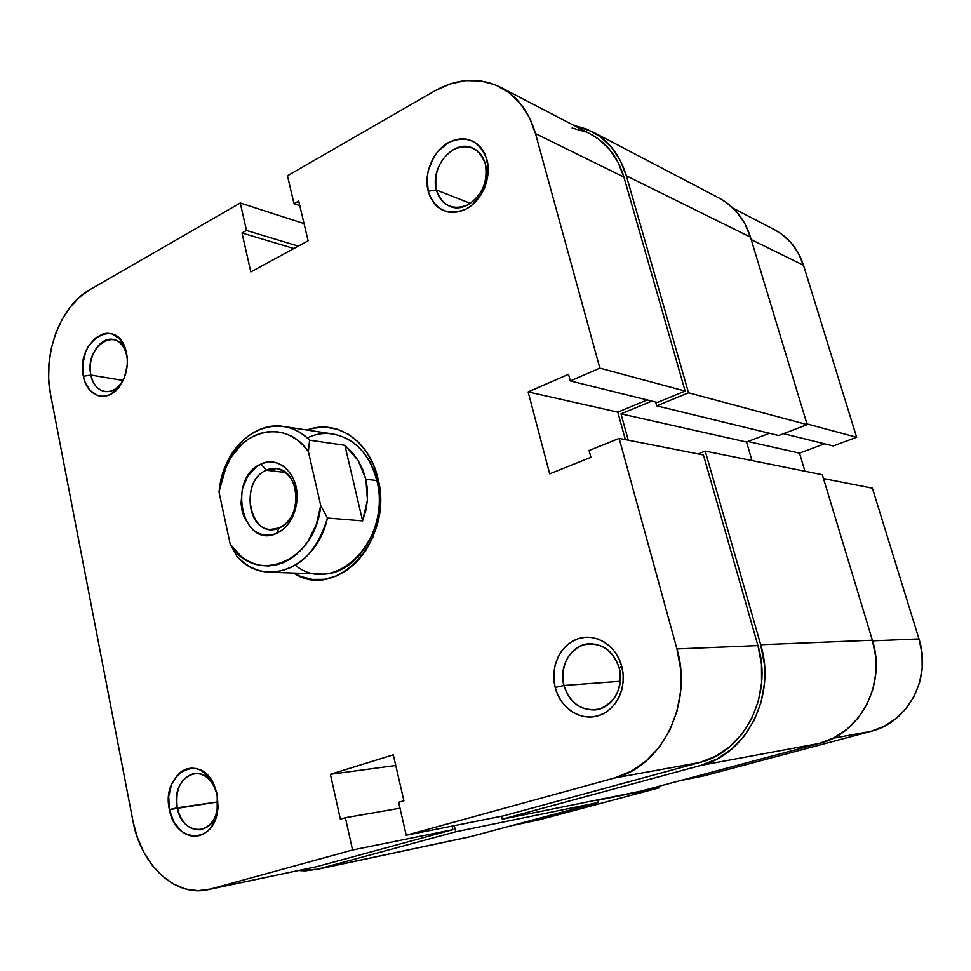 <?xml version="1.0" encoding="UTF-8"?>
<svg xmlns="http://www.w3.org/2000/svg" width="971" height="971" viewBox="0 0 971 971"><rect width="100%" height="100%" fill="white"/><g stroke="black" fill="none" stroke-linecap="round" stroke-linejoin="round"><path stroke-width="1.46" d="M733.178 208.231L774.615 229.775C788.61 237.288 798.235 249.11 803.503 265.277L856.653 437.278L833.252 445.956L783.524 433.661L833.252 445.956L856.653 437.278L806.95 423.89L856.653 437.278L803.503 265.277L751.214 239.594L803.503 265.277L798.332 253.103L790.916 242.568L781.57 234.072L774.373 229.654M703.744 775.926L679.87 780.684L703.744 775.926L870.902 731.357L703.744 775.926M833.045 738.239L870.902 731.357L884.023 726.344L895.905 718.661L906.04 708.599L914.014 696.535L919.464 682.965L922.171 668.436L922.001 653.556L918.979 638.93L872.383 488.182L823.481 478.569L872.383 488.182L918.979 638.93L872.553 640.848L918.979 638.93C931.929 677.758 908.164 722.509 870.902 731.357L833.045 738.239M539.488 819.73L659.394 787.76L658.993 786.267L659.394 787.76L539.488 819.73L511.329 825.726M804.935 471.238L799.509 453.129L824.549 443.808L799.509 453.129L747.925 441.502L799.509 453.129L804.935 471.238M597.517 800.31L659.394 787.76L597.517 800.31M317.578 869.203L298.752 870.538L305.076 870.902L317.578 869.203L455.739 831.783L598.087 802.544L470.644 836.601L317.578 869.203L455.739 831.783L454.282 825.666L455.739 831.783L598.087 802.544L597.408 799.922L598.087 802.544L470.644 836.601L317.578 869.203M315.15 869.798L468.01 837.233M640.617 791.183L502.31 819.172L501.594 816.223L502.31 819.172L700.722 765.439L819.415 743.398L640.617 791.183L502.31 819.172L700.722 765.439L819.415 743.398C860.294 733.712 886.572 683.669 872.371 640.229L760.694 644.732C776.545 695.806 746.59 754.528 700.722 765.439L716.901 759.079L731.6 749.175L744.199 736.103L754.151 720.361L761.009 702.579L764.456 683.511L764.347 663.946L760.694 644.732L872.371 640.229L822.328 474.746L705.237 451.114L760.694 644.732L705.237 451.114L698.028 453.906L705.237 451.114L822.328 474.746L872.371 640.229L875.672 656.59L875.83 673.243L872.832 689.483L866.812 704.655L858.024 718.103L846.87 729.318L833.81 737.851L819.415 743.398L640.617 791.183M751.979 460.557L746.553 442.023L621.003 413.84L628.261 440.191L621.003 413.84L746.553 442.023L769.408 433.26L746.553 442.023L751.979 460.557M651.869 401.096L621.003 413.84L651.869 401.096M718.977 197.999L726.611 202.708L736.783 212.03L744.854 223.658L750.462 237.13L807.168 424.63L778.669 435.506L656.699 405.854L655.631 402.03L656.699 405.854L778.669 435.506L807.168 424.63L688.536 392.806L656.699 405.854L688.536 392.806L807.168 424.63L750.462 237.13L626.38 175.836L688.536 392.806L626.38 175.836L750.462 237.13C744.781 219.3 734.367 206.301 719.244 198.133L592.055 131.546C608.708 140.552 620.153 155.311 626.38 175.836L620.226 160.373L611.354 147.131L600.163 136.62L587.152 129.24L573.873 125.405L592.055 131.546M177.268 807.799C181.528 834.769 212.588 837.427 217.152 810.445L217.261 794.46L217.334 812.836C211.812 845.389 174.464 842.003 169.415 809.608L217.868 801.925L177.268 807.799C175.181 788.853 180.885 777.383 194.382 773.389C205.549 773.207 213.122 780.478 217.091 795.2C219.252 813.88 213.778 825.386 200.657 829.732C189.042 830.241 181.237 822.923 177.268 807.799L169.415 809.608L173.712 821.672L180.958 830.848L185.388 833.895L190.122 835.728L195.001 836.274L199.82 835.509L204.408 833.446L208.559 830.169L212.139 825.787L216.97 814.426L218.038 807.908L217.261 794.46L212.77 782.238L209.348 777.188L200.803 770.197L196.033 768.51L191.166 768.122L186.396 769.02L181.905 771.192L177.851 774.53L171.649 784.167L168.699 796.463L169.415 809.608C160.87 773.911 199.917 751.445 214.178 784.993L217.261 794.46L214.53 787.347C202.733 759.468 170.131 778.05 177.268 807.799M90.886 375.037C93.799 392.345 111.131 397.515 120.95 383.533L124.324 377.731C119.384 387.672 112.903 392.284 104.856 391.568C97.719 390.014 93.058 384.504 90.886 375.037L122.965 380.426L90.886 375.037C86.82 357.498 100.11 336.221 113.352 339.522C120.161 341.197 124.64 346.623 126.813 355.799L126.558 353.104C128.67 365.497 126.315 376.639 119.494 386.531C107.66 403.366 86.88 397.054 83.409 376.263L90.886 375.037L83.409 376.263L84.938 381.724L90.206 390.573L97.719 395.573L101.979 396.35L106.373 395.913L110.718 394.275L118.608 387.672L124.409 377.501L127.213 365.339L127.322 359.112L124.956 347.557L119.506 338.709L111.835 333.89L107.538 333.247L103.169 333.818L94.806 338.43L87.997 346.987L85.509 352.364L82.802 364.271L83.409 376.263C75.24 342.168 115.719 315.332 125.587 349.342L127.031 355.835L125.999 352.679C117.855 324.411 84.064 346.611 90.886 375.037M436.452 190.025C442.193 205.816 452.68 210.756 467.913 204.857C482.356 195.268 488.158 181.601 485.318 163.868L486.932 159.693C491.86 177.657 481.847 201.021 465.946 209.117C447.619 216.169 435.044 210.209 428.187 191.226L436.452 190.025L470.389 203.388L436.452 190.025C429.485 167.182 453.991 138.525 472.901 148.175C479.031 151.063 483.182 156.295 485.318 163.868C492.37 186.578 468.435 214.846 449.925 206.362C443.177 203.57 438.686 198.133 436.452 190.025L428.187 191.226L430.384 197.38L433.612 202.708L437.751 207.029L442.655 210.173L448.141 212.006L453.991 212.443L460.011 211.472L465.946 209.117L471.566 205.451L481.009 194.783L484.444 188.204L486.835 181.116L488.11 166.575L486.932 159.693L484.614 153.454L481.24 148.102L476.943 143.817L471.906 140.795L466.323 139.12L460.424 138.865L454.428 140.018L448.566 142.519L438.115 151.148L433.916 156.926L428.332 170.326L427.143 177.45L428.187 191.226C423.574 173.675 432.969 151.027 448.566 142.519C466.772 134.823 479.565 140.552 486.932 159.693L485.318 163.868C479.225 147.968 468.592 143.186 453.445 149.534C439.365 159.232 433.697 172.741 436.452 190.025M563.908 685.502C570.499 704.121 582.43 711.949 599.69 708.988C616.051 701.79 622.569 688.123 619.243 668.012L621.743 666.397C627.46 687.25 616.197 710.602 598.148 715.809C580.197 721.319 560.255 707.847 555.194 687.468L563.908 685.502L620.36 681.278L563.908 685.502C558.313 665.79 571.919 643.773 590.052 643.749C604.35 644.307 614.085 652.391 619.243 668.012C624.838 687.165 612.216 708.733 594.98 709.935C579.626 710.165 569.273 702.021 563.908 685.502L555.194 687.468L557.73 694.714L561.42 701.305L566.129 706.997L571.713 711.585L577.951 714.862L584.603 716.695L591.424 717.023L598.148 715.809L604.52 713.078L610.286 708.951L615.201 703.562L619.085 697.117L621.756 689.896L623.115 682.152L623.115 674.214L621.743 666.397L619.073 659.018L615.201 652.354L610.298 646.674L604.545 642.195L598.197 639.088L591.485 637.449L584.688 637.34L578.048 638.748L571.822 641.613L566.239 645.812L561.517 651.189L557.803 657.525L555.242 664.589L553.931 672.126L553.919 679.846L555.194 687.468C549.877 667.162 560.401 644.501 578.048 638.748C595.611 632.691 616.306 645.46 621.743 666.397L619.243 668.012C612.216 649.162 600.127 641.491 582.964 644.999C567.04 652.427 560.692 665.924 563.908 685.502M295.427 565.268C334.255 597.505 393 539.136 376.833 480.548L377.84 478.133C394.627 539.111 336.197 602.056 293.715 573.036L301.059 576.58L312.407 579.408L324.132 579.311L335.772 576.264L346.878 570.341L357 561.736L365.691 550.775L372.609 537.873L377.44 523.551L379.977 508.403L380.11 493.05L377.84 478.133L373.265 464.272L366.601 452.025L358.129 441.854L348.213 434.171L337.277 429.231L325.746 427.179L314.082 428.053L307.006 430.032C335.99 418.719 369.393 440.312 377.84 478.133L376.833 480.548C388.776 525.093 356.345 577.053 320.139 573.934L269.841 572.235C257.206 571.603 246.209 566.227 236.815 556.092L230.2 544.136L218.997 491.981L223.099 473.824L230.819 457.547L241.609 444.427L247.921 439.39L254.681 435.518L261.769 432.896L269.04 431.573L276.347 431.622L283.556 433.03L290.499 435.785L297.053 439.851L303.049 445.143L308.365 451.576L320.721 505.527L316.315 524.498L308.013 541.26L302.612 548.348L296.531 554.392L289.916 559.247L282.901 562.828L275.643 565.086L268.287 565.959L260.981 565.474L253.892 563.629L247.144 560.498L240.869 556.128L230.2 544.136L218.997 491.981L220.611 480.839C228.173 446.794 256.15 421.79 283.386 426.427C293.096 427.968 301.835 432.556 309.603 440.191L344.887 445.301L358.129 460.497L365.897 479.261L367.451 499.992L362.608 520.881L327.458 518.029C316.849 552.924 297.648 570.997 269.841 572.235M619.146 438.394L676.933 648.931L757.938 645.581L703.417 454.962L619.146 438.394L676.933 648.931L680.671 669.529L680.72 690.502L677.078 710.93L669.905 729.961L659.54 746.796L646.419 760.742L631.15 771.277L614.388 778.014L406.23 835.242L398.644 802.301L403.912 800.772L393.291 754.819L330.407 774.3L340.36 819.172L345.373 817.716L352.558 850.001L210.634 889.023L317.019 866.605L452.899 829.647L352.558 850.001L210.634 889.023L198.06 890.698L185.449 888.963L173.275 883.926L161.999 875.83L152.022 865.04L143.672 851.992L137.263 837.172L132.966 821.15L50.456 393.947L48.671 378.945L48.999 363.457L51.402 348.019L55.82 333.174L62.083 319.459L69.997 307.358L79.282 297.344L89.623 289.807L240.25 203L246.488 230.455L241.997 232.979L250.821 271.929L308.098 240.82L298.716 201.07L294.031 203.716L287.452 175.8L435.057 90.74L287.452 175.8L294.031 203.716L298.716 201.07L308.098 240.82L250.821 271.929L241.997 232.979L293.897 248.54L241.997 232.979L246.488 230.455L298.303 246.149L246.488 230.455L240.25 203L89.623 289.807C60.275 306.023 42.299 354.755 50.456 393.947L132.966 821.15C140.661 864.518 174.877 897.325 207.843 889.703L317.019 866.605L452.899 829.647L452.061 826.103L452.899 829.647L352.558 850.001L345.373 817.716L340.36 819.172L330.407 774.3L395.755 765.476L330.407 774.3L393.291 754.819L403.912 800.772L398.644 802.301L406.23 835.242L503.913 815.761L699.909 762.453L715.566 756.275L729.791 746.687L741.978 734.027L751.603 718.783L758.23 701.572L761.567 683.111L761.47 664.188L757.938 645.581L703.417 454.962L619.146 438.394L589.094 450.532L619.146 438.394M283.386 426.427L333.138 434.025C354.828 438.382 369.393 453.882 376.833 480.548C368.689 443.674 334.813 424.024 307.261 437.982M625.348 439.62L617.787 412.141L647.232 399.955L617.787 412.141L625.348 439.62M500.271 87.135L590.514 134.059C606.741 142.773 617.872 157.108 623.928 177.074L535.494 133.634L599.86 368.13L685.138 391.095L623.928 177.074L535.494 133.634C529.146 111.847 517.409 96.335 500.271 87.135C479.249 77.037 457.511 78.25 435.057 90.74L450.046 83.967L465.51 80.629L480.851 80.921L495.477 84.902L508.78 92.476L520.201 103.424L529.244 117.321L535.494 133.634L599.86 368.13L570.317 380.935L657.452 402.48L685.138 391.095L623.928 177.074L617.969 162.096L609.4 149.267L598.573 139.084L590.234 133.913M585.974 131.935L572.125 128.026M570.317 380.935L568.533 374.296L528.139 391.92L549.683 473.848L590.914 457.329L589.094 450.532L590.914 457.329L549.683 473.848L528.139 391.92L617.787 412.141L528.139 391.92L568.533 374.296L570.317 380.935L599.86 368.13L685.138 391.095L657.452 402.48L570.317 380.935M304.032 223.597L240.25 203L304.032 223.597M503.913 815.761L699.909 762.453L614.388 778.014L406.23 835.242L503.913 815.761M400.003 808.212L345.373 817.716L400.003 808.212M299.796 205.658L294.031 203.716L299.796 205.658M208.037 889.654L317.019 866.605M614.388 778.014L699.909 762.453C744.296 751.833 773.244 695.018 757.938 645.581L676.933 648.931C693.245 703.708 661.906 766.592 614.388 778.014M266.309 470.243C237.64 481.652 250.554 541.32 279.126 527.921L276.395 533.48C242.058 549.465 226.656 477.829 261.005 464.041L266.309 470.243L285.425 472.452L266.309 470.243L276.201 468.641C300.415 469.782 302.988 519.461 279.126 527.921L270.545 529.426C245.845 529.146 242.422 479.492 266.309 470.243L261.005 464.041L255.943 467.075L247.508 476.543L242.289 489.275L241.051 503.379L242.01 510.297L243.976 516.79L250.639 527.532L255.094 531.355L260.094 533.953L265.447 535.203L270.958 535.045L276.395 533.48L281.566 530.567L286.251 526.391L290.28 521.111L293.473 514.958L296.895 500.963L295.961 486.605L293.885 480.002L290.839 474.139L286.943 469.248L282.355 465.497L277.269 463.058L271.88 461.978L266.382 462.317L261.005 464.041C278.604 455.071 298.886 474.358 297.017 499.203L296.641 503.221C294.104 518.126 287.355 528.224 276.395 533.48L279.126 527.921C288.229 523.539 293.825 515.164 295.924 502.808L296.228 499.47C297.781 478.897 280.983 462.839 266.309 470.243M376.833 480.548L365.897 479.261L376.833 480.548M344.887 445.301L362.608 520.881L327.458 518.029L320.721 505.527L308.365 451.576L309.603 440.191L344.887 445.301L352.133 452.365L358.129 460.497L362.753 469.527L365.897 479.261L367.475 489.481L367.451 499.992L365.812 510.528L362.608 520.881L344.887 445.301M218.997 491.981L226.413 465.619C242.701 428.223 286.603 419.302 308.365 451.576L309.603 440.191C284.26 413.731 242.968 426.475 226.741 463.167L220.611 480.839L218.997 491.981M320.721 505.527C315.684 562.61 254.803 586.168 230.2 544.136L236.815 556.092C263.978 588.778 316.364 568.715 327.458 518.029L320.721 505.527M217.152 810.445L217.334 812.836M120.95 383.533L119.494 386.531M125.999 352.679L125.587 349.342M214.53 787.347L214.178 784.993M295.924 502.808L296.641 503.221M296.228 499.47L297.017 499.203M226.413 465.619L226.741 463.167"/></g></svg>
